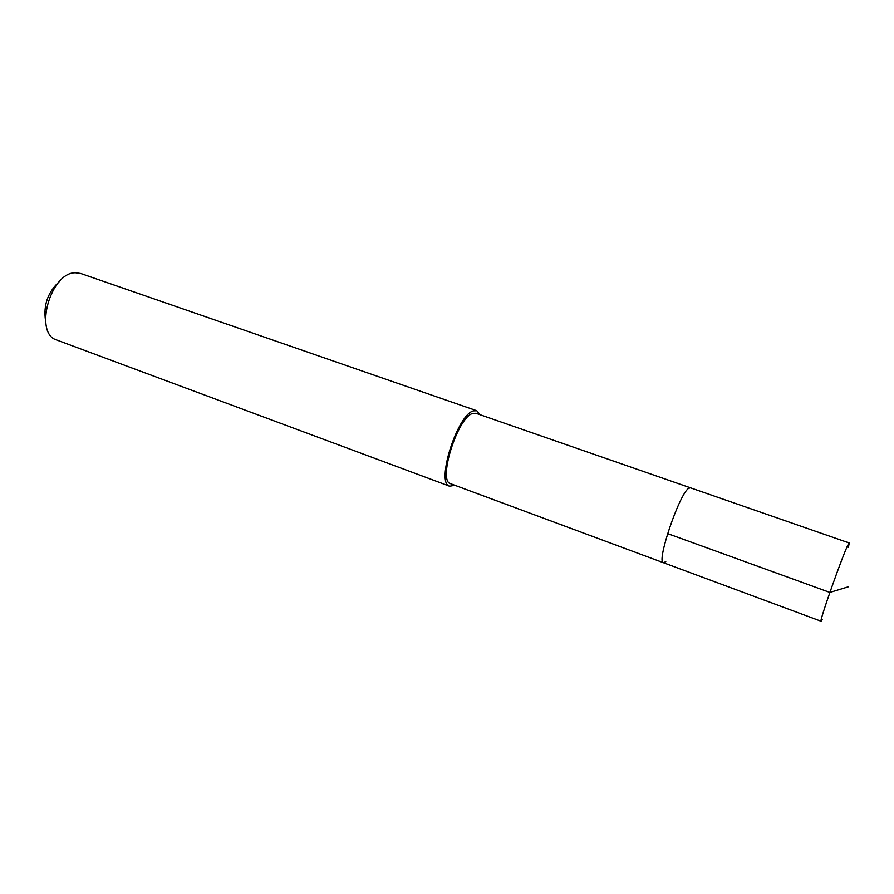 <?xml version="1.0" encoding="UTF-8"?>
<svg xmlns="http://www.w3.org/2000/svg" width="894" height="894" viewBox="0 0 894 894"><rect width="100%" height="100%" fill="white"/><g stroke="black" fill="none" stroke-linecap="round" stroke-linejoin="round"><path stroke-width="1.34" d="M822.167 619.643L821.105 621.241C818.535 623.207 843.78 551.889 848.451 544.01L849.222 542.982L848.44 547.184M665.784 561.678L663.46 562.728L450.632 483.721C437.378 481.374 457.739 416.671 472.881 413.397L475.932 413.285L690.38 487.789L688.57 488.403C679.138 494.226 656.04 562.739 663.46 562.728C656.04 562.739 679.138 494.226 688.57 488.403L690.38 487.789L849.222 542.982M454.845 485.286L449.682 486.224C435.467 483.732 457.337 414.28 473.541 410.86L476.793 410.748L480.179 414.76M476.793 410.748L80.784 273.497L75.565 272.771C50.388 272.022 33.413 333.753 56.858 340.066L449.682 486.224M59.596 281.342C47.941 291.902 43.247 304.966 45.516 320.533M848.272 586.822L829.867 592.431L667.606 533.595M663.46 562.728L821.105 621.241"/></g></svg>

